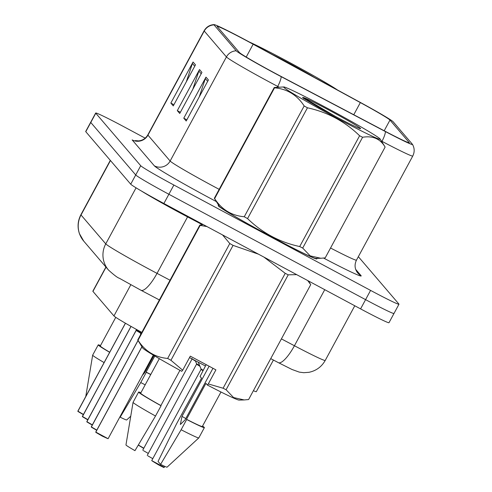 <?xml version="1.0" encoding="UTF-8"?>
<svg xmlns="http://www.w3.org/2000/svg" width="492" height="492" viewBox="0 0 492 492"><rect width="100%" height="100%" fill="white"/><g stroke="black" fill="none" stroke-linecap="round" stroke-linejoin="round"><path stroke-width="0.74" d="M141.831 332.389A35.043 1.347 -151.6 0 1 113.947 315.944L92.939 291.393A35.043 1.347 -151.6 0 1 92.847 291.196L105.915 267.033M205.441 365.993L189.506 357.604M273.423 360.033L256.326 391.65A35.043 1.347 -151.6 0 1 253.392 390.691M271.412 236.757A56.063 2.152 28.4 0 0 316.848 258.89A56.063 2.152 28.4 0 0 316.522 258.38A56.063 2.152 28.4 0 1 316.848 258.89A56.063 2.152 28.4 0 1 271.412 236.757A56.063 2.152 28.4 0 1 218.214 205.558A56.063 2.152 28.4 0 0 271.412 236.757M274.764 73.08A37.38 1.433 -151.6 0 1 239.389 52.496L217.212 26.586A37.38 1.433 -151.6 0 1 217.12 26.371A37.38 1.433 -151.6 0 1 253.14 44.225L360.341 102.588A37.38 1.433 -151.6 0 1 389.978 120.079L409.215 142.551A37.38 1.433 -151.6 0 1 409.307 142.76A37.38 1.433 -151.6 0 1 384.67 131.013L280.415 76.088A37.38 1.433 -151.6 0 1 274.764 73.08M275.01 73.376A41.002 1.574 28.4 0 0 281.215 76.672L385.47 131.598A41.002 1.574 28.4 0 0 412.468 144.353A41.002 1.574 28.4 0 0 412.394 144.254L393.157 121.776A41.002 1.574 28.4 0 0 360.642 102.594L253.448 44.231A41.002 1.574 28.4 0 0 214.051 24.6A41.002 1.574 28.4 0 0 214.032 24.883L236.209 50.793A41.002 1.574 28.4 0 0 275.01 73.376M145.177 138.154L124.089 126.856A35.043 1.347 28.4 0 0 95.688 113.025L90.694 122.262A35.043 1.347 28.4 0 0 90.78 122.465L135.718 174.961A35.043 1.347 28.4 0 0 168.879 194.26L365.581 299.646A35.043 1.347 28.4 0 0 393.981 313.478A35.043 1.347 28.4 0 0 393.889 313.275M186.302 81.807L192.409 63.505A9.342 9.293 -40.6 0 1 193.055 62.01L170.847 103.08L173.27 105.915L195.478 64.846L193.055 62.01M173.916 104.722L170.847 103.08M199.235 96.918L205.336 78.615A9.342 9.293 -40.6 0 1 205.982 77.121L183.78 118.185L186.204 121.02L208.411 79.95L205.982 77.121M186.849 119.833L183.78 118.185M192.772 89.366L198.873 71.057A9.342 9.293 -40.6 0 1 199.518 69.569L177.311 110.632L179.74 113.468L201.941 72.398L199.518 69.569M180.38 112.274L177.311 110.632M218.823 205.551A56.063 2.152 28.4 0 0 218.214 205.558A56.063 2.152 28.4 0 1 218.823 205.551M95.688 113.025A35.043 1.347 28.4 0 0 95.78 113.221L140.718 165.718A35.043 1.347 28.4 0 0 173.879 185.023L370.581 290.403A35.043 1.347 28.4 0 0 398.975 304.234A35.043 1.347 28.4 0 0 398.889 304.038L358.342 256.67M360.587 308.884A35.043 1.347 28.4 0 0 388.988 322.715L393.981 313.478A35.043 1.347 28.4 0 1 365.581 299.646L168.879 194.26A35.043 1.347 28.4 0 1 135.718 174.961L90.78 122.465A35.043 1.347 28.4 0 1 90.694 122.262L85.694 131.499A35.043 1.347 28.4 0 0 85.786 131.702L130.724 184.199A35.043 1.347 28.4 0 0 163.885 203.497L360.587 308.884L370.581 290.403M107.317 438.427L102.299 436.127L95.817 432.111L141.948 346.798M95.774 432.062L141.911 346.743L95.774 432.044M202.907 370.673L201.037 369.474L202.907 370.679L201.037 369.474L201.05 368.945L203.116 370.285M91.315 426.804L91.352 427.118M91.383 427.161L96.715 430.303L91.34 426.878L138.055 340.489M140.571 334.72L140.65 331.959M91.297 426.828L138.018 340.427L91.297 427.05M86.838 421.57L136.124 330.427A0.584 0.584 152.9 0 0 136.161 330.347L136.204 330.396A0.584 0.578 133.3 0 1 136.167 330.476L140.558 333.102L136.161 330.476L86.863 421.65L92.342 424.873M136.161 330.347L136.167 329.898L136.161 330.347M135.62 331.479L136.192 330.138M140.558 333.109L136.167 330.483M86.906 421.927L92.238 425.07L86.863 421.65M82.342 416.583L130.983 326.387L82.392 416.656M82.428 416.699L87.76 419.842L82.385 416.416L131.05 326.417M77.877 411.109L77.914 411.423M77.951 411.466L83.283 414.608L77.908 411.189L125.466 323.232M77.865 411.355L125.411 323.201M199.949 366.319L196.542 364.203L196.572 363.717L199.672 365.648M195.472 361.091L192.083 359.012L195.472 361.085L192.083 359.012L192.095 358.483M380.076 138.929A54.895 2.109 28.4 0 0 332.137 110.848A54.895 2.109 28.4 0 0 283.81 86.955A54.895 2.109 28.4 0 0 283.773 87.33A54.895 2.109 28.4 0 0 334.935 117.145A54.895 2.109 28.4 0 0 380.175 139.058A54.895 2.109 28.4 0 0 380.076 138.929M214.34 198.288A63.074 2.423 28.4 0 0 214.45 198.436A63.074 2.423 28.4 0 0 214.623 198.62C221.775 209.61 231.658 215.656 244.266 216.751A63.074 2.423 28.4 0 0 247.55 218.602C262.285 232.913 279.671 242.224 299.702 246.541A63.074 2.423 28.4 0 0 302.697 248.06L310.2 255.871L320.809 258.263L315.649 258.405A54.895 2.109 28.4 0 1 267.322 234.512A54.895 2.109 28.4 0 1 219.383 206.431A54.895 2.109 28.4 0 1 219.284 206.296L214.34 198.288L274.247 87.49L283.81 86.955M274.247 87.49A63.074 2.423 28.4 0 0 274.364 87.638A63.074 2.423 28.4 0 0 274.536 87.822L214.623 198.62M320.809 258.263L325.212 257.87L385.119 147.071C380.334 138.842 372.831 135.571 362.604 137.262L302.697 248.06M360.55 128.467A32.632 1.255 28.4 0 0 332.703 112.127A32.632 1.255 28.4 0 0 303.466 97.582L302.592 97.355L303.349 98.246L319.597 107.865L334.806 116.1A32.632 1.255 28.4 0 0 360.587 128.683A32.632 1.255 28.4 0 0 360.55 128.467M335.439 116.438L303.466 97.582M299.702 246.541L359.609 135.749A63.074 2.423 28.4 0 0 362.604 137.262M244.266 216.751L304.173 105.958A63.074 2.423 28.4 0 0 307.457 107.803L247.55 218.602M304.173 105.958C297.02 94.968 287.143 88.923 274.536 87.822M359.609 135.749C344.96 121.487 327.574 112.17 307.457 107.803M337.377 89.925A54.895 2.109 28.4 0 0 296.018 65.977A54.895 2.109 28.4 0 0 249.284 41.98M314.363 77.398A32.632 1.255 28.4 0 0 272.427 54.563M185.785 418.557A26.402 1.015 28.4 0 0 181.991 416.38L180.367 424.479L185.035 419.94L212.962 368.287M209.112 366.226L181.991 416.38M137.729 339.972A63.074 2.423 28.4 0 0 138.018 340.304C145.171 351.294 155.048 357.34 167.655 358.434A63.074 2.423 28.4 0 0 170.939 360.285L182.686 370.218L181.782 371.325A54.895 2.109 28.4 0 1 142.674 347.979L137.735 339.972L199.863 225.065L202.163 224.795M199.863 225.065A63.074 2.423 28.4 0 0 200.146 225.398L138.018 340.304M167.655 358.434L229.789 243.534L222.568 234.942M206.911 226.554L200.146 225.398M229.789 243.534A63.074 2.423 28.4 0 0 233.067 245.379L170.939 360.285M258.448 254.167L233.067 245.379M159.328 358.668L140.669 393.176A35.043 1.347 28.4 0 0 160.89 405.556L179.949 370.316M140.909 392.739A37.38 1.433 28.4 0 0 138.615 392.069A37.38 1.433 28.4 0 0 161.068 405.765L160.89 405.556M138.615 392.069L133.061 402.333A37.38 1.433 28.4 0 0 133.055 402.351A37.38 1.433 28.4 0 0 155.515 416.029L161.068 405.765M133.055 402.351L125.958 444.946A23.358 0.898 28.4 0 0 134.968 450.66L155.515 416.029M182.686 370.218L190.293 356.147L215.908 369.867L208.294 383.938L223.091 388.225L285.219 273.324L263.897 257.082M285.219 273.324A63.074 2.423 28.4 0 0 288.22 274.837L226.092 389.744L233.589 397.554L244.204 399.947L248.601 399.553L310.729 284.647L307.709 280.557M296.67 274.641L288.22 274.837M223.091 388.225A63.074 2.423 28.4 0 0 226.092 389.744M208.294 383.938L207.39 385.045A54.895 2.109 28.4 0 0 239.038 400.088L244.204 399.947M182.138 414.049A37.38 1.433 28.4 0 0 181.917 413.926L201.523 378.194L200.066 376.491L206.166 364.646M207.39 385.045L205.933 383.348L186.505 419.282A35.043 1.347 28.4 0 0 202.317 426.509L220.976 392.001M186.505 419.282L186.683 419.485A37.38 1.433 28.4 0 0 204.371 427.622A37.38 1.433 28.4 0 0 202.556 426.072M186.683 419.485L181.13 429.756A37.38 1.433 28.4 0 0 198.811 437.905A37.38 1.433 28.4 0 0 198.823 437.886L204.371 427.622M181.13 429.756L160.583 464.38L158.055 461.434L176.37 424.19L181.917 413.926M160.583 464.38A23.358 0.898 28.4 0 0 167.052 467.166L198.811 437.905M142.403 375.279L144.642 372.745L153.959 355.507M145.386 371.368A26.402 1.015 28.4 0 0 144.722 370.98M115.768 317.334L100.276 345.987A35.043 1.347 28.4 0 0 109.716 352.211M100.509 345.544A37.38 1.433 28.4 0 0 98.222 344.874A37.38 1.433 28.4 0 0 109.654 352.315M98.222 344.874L92.668 355.138A37.38 1.433 28.4 0 0 92.662 355.156A37.38 1.433 28.4 0 0 104.107 362.586M154.802 356.005L146.106 372.087A35.043 1.347 28.4 0 0 150.792 374.455M146.106 372.087L146.284 372.296A37.38 1.433 28.4 0 0 150.737 374.56M146.284 372.296L140.73 382.561A37.38 1.433 28.4 0 0 145.189 384.824M140.73 382.561L120.183 417.185A23.358 0.898 28.4 0 0 126.659 419.971L130.749 416.201M119.913 416.872L120.183 417.185M130.804 284.776L113.947 315.944M106.038 267.174L92.939 291.393M216.382 201.591A58.4 2.245 -151.6 0 1 154.334 165.816L132.157 139.906A11.679 11.611 139.4 0 0 147.951 135.134L170.134 161.038A46.722 1.796 28.4 0 0 214.346 186.769A46.722 1.796 28.4 0 0 219.174 189.346M147.834 134.863A46.722 1.796 28.4 0 0 147.951 135.134L204.242 31.027A46.722 1.796 -151.6 0 1 204.125 30.756L147.834 134.863C145.706 138.467 142.637 140.472 138.639 140.884L135.245 140.601M278.958 87.084L277.703 86.42A46.722 1.796 -151.6 0 1 270.631 82.668A46.722 1.796 -151.6 0 1 226.418 56.937A11.679 11.611 -40.6 0 1 236.209 50.793M281.215 76.672A11.679 3.161 -62.2 0 1 277.703 86.42L277.303 87.158M412.468 144.353C414.627 148.172 414.719 152.065 412.757 156.038A46.722 1.796 -151.6 0 1 381.958 141.345A11.679 3.161 -62.2 0 0 385.47 131.598M381.786 141.665L381.958 141.345L381.411 141.056M214.032 24.883A11.679 11.611 139.4 0 0 204.242 31.027L226.418 56.937L170.134 161.038A11.679 11.611 139.4 0 1 154.334 165.816M355.691 269.382L361.042 275.631A58.4 2.245 -151.6 0 1 323.582 258.072M95.78 113.221L85.786 131.702M140.718 165.718L130.724 184.199M173.879 185.023L163.885 203.497M330.544 248.005A46.722 1.796 28.4 0 0 356.466 260.145C354.486 264.302 354.64 268.226 356.928 271.904L357.715 272.962A11.679 11.611 139.4 0 0 361.042 275.631M389.978 120.079L384.197 130.761M360.341 102.588L353.773 114.734M253.14 44.225L246.209 57.047M198.873 71.057L201.197 73.775M205.336 78.615L207.667 81.328M192.409 63.505L194.734 66.223M110.466 160.533L81.02 214.986A23.358 23.229 139.4 0 0 83.763 241.154L79.409 233.614C77.25 227.107 77.748 220.81 80.903 214.721A46.722 1.796 28.4 0 0 81.02 214.986L105.755 243.878A46.722 1.796 28.4 0 0 149.968 269.61A46.722 1.796 28.4 0 0 157.034 273.368L187.569 216.898A46.722 1.796 -151.6 0 1 180.502 213.141A46.722 1.796 -151.6 0 1 141.321 190.958M136.063 187.827L105.755 243.878A23.358 23.229 139.4 0 0 108.498 270.047L83.763 241.154M281.406 338.89L294.425 345.747L324.745 289.683M325.224 360.439C321.59 366.835 316.172 370.796 308.97 372.309L303.798 372.702L299.259 372.112L292.008 369.486L278.386 362.653A23.358 6.316 -62.2 0 0 294.425 345.747A46.722 1.796 28.4 0 0 325.224 360.439L354.781 305.772M159.371 299.948L140.995 290.268A23.358 6.316 -62.2 0 0 157.034 273.368L170.041 280.219M202.501 224.764L187.569 216.898A5.843 1.581 117.8 0 1 187.87 216.351M95.817 432.111L108.105 438.71L102.299 436.127L95.86 432.388M163.738 467.345L158.252 464.688L151.727 460.604L164.051 467.252M164.586 466.287L164.057 467.271C164.869 468.027 162.932 467.166 158.252 464.688L152.397 461.109M91.34 426.878L96.826 430.106M136.315 330.071L140.589 332.61M82.385 416.416L87.865 419.645M77.908 411.189L83.388 414.412M147.92 455.881L152.772 458.667M143.436 450.647L148.295 453.433M138.357 444.996L143.818 448.206M138.283 445.119L143.713 448.403L138.959 445.414M214.051 24.6C209.684 24.883 206.369 26.937 204.125 30.756M398.975 304.234L393.981 313.478M412.757 156.038L356.466 260.145M140.995 290.268L119.316 278.232C117.656 277.808 114.046 275.077 108.498 270.047M80.903 214.721L110.306 160.343M278.386 362.653L270.735 358.619M108.105 438.71L153.307 355.113M151.727 460.604L201.025 369.43M201.05 368.945L198.227 362.198M136.112 330.409L86.82 421.816M77.865 411.121L125.405 323.195M147.249 455.371L196.542 364.203M196.572 363.717L195.287 360.648M142.772 450.143L192.065 358.969M380.175 139.058L385.119 147.065M308.453 280.957L310.729 284.64M85.774 396.49L92.662 355.156"/></g></svg>
